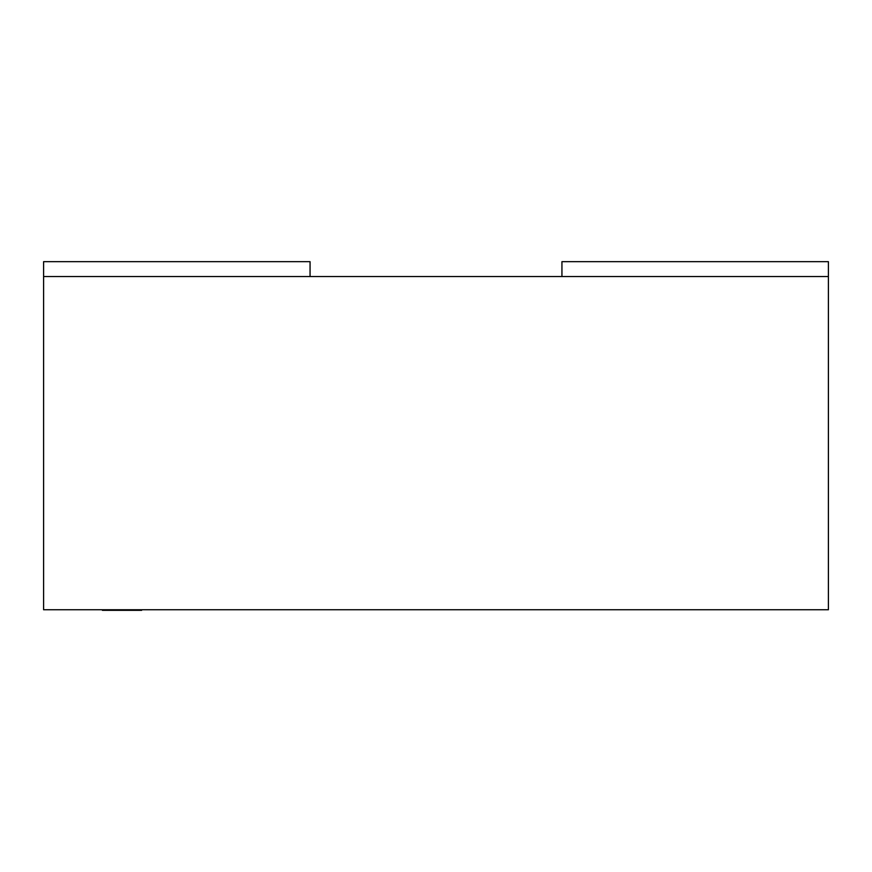 <?xml version="1.0" encoding="UTF-8"?>
<svg xmlns="http://www.w3.org/2000/svg" width="872" height="872" viewBox="0 0 872 872"><rect width="100%" height="100%" fill="white"/><g stroke="black" fill="none" stroke-linecap="round" stroke-linejoin="round"><path stroke-width="1.31" d="M141.645 609.757L141.645 610.335L102.395 610.335L102.395 609.757M828.4 609.757L828.4 276.533L561.939 276.533L561.939 261.665L828.4 261.665L828.4 276.533L43.6 276.533L43.6 261.665L310.061 261.665L310.061 276.533L43.6 276.533L43.6 609.757L828.4 609.757"/></g></svg>
